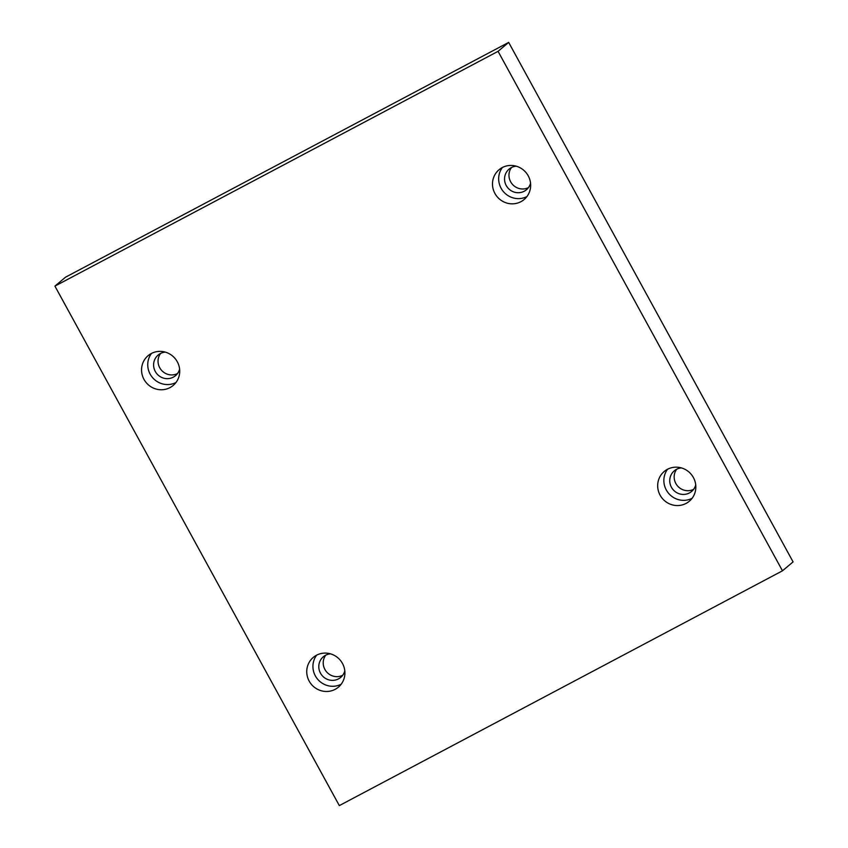 <?xml version="1.0" encoding="UTF-8"?>
<svg xmlns="http://www.w3.org/2000/svg" width="848" height="848" viewBox="0 0 848 848"><rect width="100%" height="100%" fill="white"/><g stroke="black" fill="none" stroke-linecap="round" stroke-linejoin="round"><path stroke-width="1.27" d="M782.471 570.81L793.081 561.885L508.673 42.4L65.529 277.19L54.919 286.115L339.327 805.6L782.471 570.81L498.062 51.336L508.673 42.4M528.431 187.62A13.483 13.027 49.9 0 1 511.492 167.522M693.622 489.338A13.483 13.027 49.9 0 1 676.683 469.241M342.687 675.273A13.483 13.027 49.9 0 1 325.749 655.165M177.508 373.555A13.483 13.027 49.9 0 1 160.569 353.446M498.062 51.336L54.919 286.115M494.925 193.461A19.472 18.815 49.9 0 1 499.027 169.748A19.472 18.815 49.9 0 1 525.961 172.515A19.472 18.815 49.9 0 1 524.117 199.534A19.472 18.815 49.9 0 1 494.925 193.461M660.104 495.179A19.472 18.815 49.9 0 1 664.217 471.477A19.472 18.815 49.9 0 1 691.141 474.244A19.472 18.815 49.9 0 1 689.297 501.253A19.472 18.815 49.9 0 1 660.104 495.179M309.181 681.114A19.472 18.815 49.9 0 1 313.283 657.401A19.472 18.815 49.9 0 1 340.218 660.168A19.472 18.815 49.9 0 1 338.373 687.177A19.472 18.815 49.9 0 1 309.181 681.114M143.99 379.395A19.472 18.815 49.9 0 1 148.093 355.683A19.472 18.815 49.9 0 1 175.027 358.45A19.472 18.815 49.9 0 1 173.183 385.458A19.472 18.815 49.9 0 1 143.99 379.395M179.617 369.134A13.483 13.027 49.9 0 1 156.859 373.756A13.483 13.027 49.9 0 1 165.286 352.111M151.485 353.425A19.472 18.815 -130.1 0 0 150.181 374.18A19.472 18.815 -130.1 0 0 175.981 382.512M344.807 670.853A13.483 13.027 49.9 0 1 322.049 675.474A13.483 13.027 49.9 0 1 330.466 653.829M316.664 655.144A19.472 18.815 -130.1 0 0 315.361 675.898A19.472 18.815 -130.1 0 0 341.172 684.23M695.731 484.918A13.483 13.027 49.9 0 1 672.983 489.54A13.483 13.027 49.9 0 1 681.4 467.905M667.599 469.22A19.472 18.815 -130.1 0 0 666.295 489.974A19.472 18.815 -130.1 0 0 692.095 498.295M530.551 183.2A13.483 13.027 49.9 0 1 507.793 187.821A13.483 13.027 49.9 0 1 516.209 166.187M502.408 167.491A19.472 18.815 -130.1 0 0 501.104 188.256A19.472 18.815 -130.1 0 0 526.915 196.577"/></g></svg>
